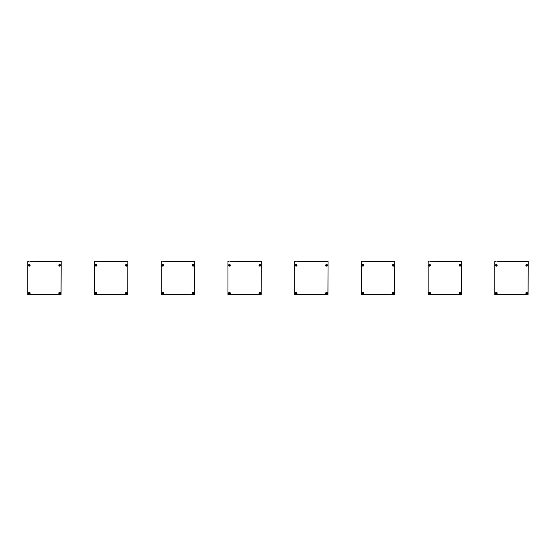 <?xml version="1.0" encoding="UTF-8"?>
<svg xmlns="http://www.w3.org/2000/svg" width="556" height="556" viewBox="0 0 556 556"><rect width="100%" height="100%" fill="white"/><g stroke="black" fill="none" stroke-linecap="round" stroke-linejoin="round"><path stroke-width="0.83" d="M59.117 261.32L60.117 261.32M29.843 261.32L61.16 261.431L61.049 294.68L27.8 294.569L27.8 261.431L27.8 294.569L27.8 261.431L28.842 261.32M54.912 294.68L34.048 294.68M29.127 264.997L29.002 265.497L29.6 265.448L28.988 265.149M59.471 292.908L59.409 293.408L59.985 293.311L59.353 293.075M59.374 265.122L59.958 265.483L59.534 264.99L59.471 265.573L60.006 265.337L59.534 264.99M29.107 292.901L29.016 293.401L29.607 293.318L28.982 293.061M58.887 293.512A0.848 0.848 0 0 1 59.777 292.352A0.848 0.848 0 0 1 60.34 293.707A0.848 0.848 0 0 1 58.887 293.512M58.825 293.193A0.848 0.848 0 0 0 60.09 293.922A0.848 0.848 0 0 0 60.09 292.456A0.848 0.848 0 0 0 58.825 293.193M28.446 293.193A0.848 0.848 0 0 0 29.711 293.922A0.848 0.848 0 0 0 29.711 292.456A0.848 0.848 0 0 0 28.446 293.193M28.446 265.302A0.848 0.848 0 0 0 29.711 266.032A0.848 0.848 0 0 0 29.711 264.566A0.848 0.848 0 0 0 28.446 265.302M58.825 265.302A0.848 0.848 0 0 0 60.09 266.032A0.848 0.848 0 0 0 60.09 264.566A0.848 0.848 0 0 0 58.825 265.302M58.839 265.455A0.848 0.848 0 0 1 59.951 264.503A0.848 0.848 0 0 1 60.222 265.942A0.848 0.848 0 0 1 58.839 265.455M28.481 265.539A0.848 0.848 0 0 1 29.489 264.482A0.848 0.848 0 0 1 29.899 265.886A0.848 0.848 0 0 1 28.481 265.539M28.495 293.478A0.848 0.848 0 0 1 29.433 292.359A0.848 0.848 0 0 1 29.941 293.735A0.848 0.848 0 0 1 28.495 293.478M125.837 261.32L126.837 261.32M96.563 261.32L127.88 261.431L127.769 294.68L94.52 294.569L94.52 261.431L94.52 294.569L94.52 261.431L95.562 261.32M121.632 294.68L100.768 294.68M95.847 264.997L95.722 265.497L96.32 265.448L95.708 265.149M126.191 292.908L126.129 293.408L126.705 293.311L126.073 293.075M126.094 265.122L126.678 265.483L126.254 264.99L126.191 265.573L126.726 265.337L126.254 264.99M95.827 292.901L95.736 293.401L96.327 293.318L95.701 293.061M125.607 293.512A0.848 0.848 0 0 1 126.497 292.352A0.848 0.848 0 0 1 127.06 293.707A0.848 0.848 0 0 1 125.607 293.512M125.545 293.193A0.848 0.848 0 0 0 126.81 293.922A0.848 0.848 0 0 0 126.81 292.456A0.848 0.848 0 0 0 125.545 293.193M95.166 293.193A0.848 0.848 0 0 0 96.431 293.922A0.848 0.848 0 0 0 96.431 292.456A0.848 0.848 0 0 0 95.166 293.193M95.166 265.302A0.848 0.848 0 0 0 96.431 266.032A0.848 0.848 0 0 0 96.431 264.566A0.848 0.848 0 0 0 95.166 265.302M125.545 265.302A0.848 0.848 0 0 0 126.81 266.032A0.848 0.848 0 0 0 126.81 264.566A0.848 0.848 0 0 0 125.545 265.302M125.559 265.455A0.848 0.848 0 0 1 126.671 264.503A0.848 0.848 0 0 1 126.942 265.942A0.848 0.848 0 0 1 125.559 265.455M95.201 265.539A0.848 0.848 0 0 1 96.209 264.482A0.848 0.848 0 0 1 96.619 265.886A0.848 0.848 0 0 1 95.201 265.539M95.215 293.478A0.848 0.848 0 0 1 96.153 292.359A0.848 0.848 0 0 1 96.661 293.735A0.848 0.848 0 0 1 95.215 293.478M192.557 261.32L193.557 261.32M163.283 261.32L194.6 261.431L194.489 294.68L161.24 294.569L161.24 261.431L161.24 294.569L161.24 261.431L162.282 261.32M188.352 294.68L167.488 294.68M162.567 264.997L162.442 265.497L163.04 265.448L162.428 265.149M192.911 292.908L192.849 293.408L193.425 293.311L192.793 293.075M192.814 265.122L193.398 265.483L192.974 264.99L192.911 265.573L193.446 265.337L192.974 264.99M162.547 292.901L162.456 293.401L163.047 293.318L162.421 293.061M192.327 293.512A0.848 0.848 0 0 1 193.217 292.352A0.848 0.848 0 0 1 193.78 293.707A0.848 0.848 0 0 1 192.327 293.512M192.265 293.193A0.848 0.848 0 0 0 193.53 293.922A0.848 0.848 0 0 0 193.53 292.456A0.848 0.848 0 0 0 192.265 293.193M161.886 293.193A0.848 0.848 0 0 0 163.151 293.922A0.848 0.848 0 0 0 163.151 292.456A0.848 0.848 0 0 0 161.886 293.193M161.886 265.302A0.848 0.848 0 0 0 163.151 266.032A0.848 0.848 0 0 0 163.151 264.566A0.848 0.848 0 0 0 161.886 265.302M192.265 265.302A0.848 0.848 0 0 0 193.53 266.032A0.848 0.848 0 0 0 193.53 264.566A0.848 0.848 0 0 0 192.265 265.302M192.279 265.455A0.848 0.848 0 0 1 193.391 264.503A0.848 0.848 0 0 1 193.662 265.942A0.848 0.848 0 0 1 192.279 265.455M161.921 265.539A0.848 0.848 0 0 1 162.929 264.482A0.848 0.848 0 0 1 163.339 265.886A0.848 0.848 0 0 1 161.921 265.539M161.935 293.478A0.848 0.848 0 0 1 162.873 292.359A0.848 0.848 0 0 1 163.381 293.735A0.848 0.848 0 0 1 161.935 293.478M259.277 261.32L260.277 261.32M230.003 261.32L261.32 261.431L261.209 294.68L227.96 294.569L227.96 261.431L227.96 294.569L227.96 261.431L229.002 261.32M255.072 294.68L234.208 294.68M229.287 264.997L229.162 265.497L229.76 265.448L229.148 265.149M259.631 292.908L259.569 293.408L260.145 293.311L259.513 293.075M259.534 265.122L260.118 265.483L259.694 264.99L259.631 265.573L260.166 265.337L259.694 264.99M229.267 292.901L229.287 293.492L229.795 293.179L229.267 292.908L229.294 293.492L229.788 293.172L229.267 292.908M259.047 293.512A0.848 0.848 0 0 1 259.937 292.352A0.848 0.848 0 0 1 260.5 293.707A0.848 0.848 0 0 1 259.047 293.512M258.985 293.193A0.848 0.848 0 0 0 260.25 293.922A0.848 0.848 0 0 0 260.25 292.456A0.848 0.848 0 0 0 258.985 293.193M228.606 293.193A0.848 0.848 0 0 0 229.871 293.922A0.848 0.848 0 0 0 229.871 292.456A0.848 0.848 0 0 0 228.606 293.193M228.606 265.302A0.848 0.848 0 0 0 229.871 266.032A0.848 0.848 0 0 0 229.871 264.566A0.848 0.848 0 0 0 228.606 265.302M258.985 265.302A0.848 0.848 0 0 0 260.25 266.032A0.848 0.848 0 0 0 260.25 264.566A0.848 0.848 0 0 0 258.985 265.302M258.999 265.455A0.848 0.848 0 0 1 260.111 264.503A0.848 0.848 0 0 1 260.382 265.942A0.848 0.848 0 0 1 258.999 265.455M228.641 265.539A0.848 0.848 0 0 1 229.649 264.482A0.848 0.848 0 0 1 230.059 265.886A0.848 0.848 0 0 1 228.641 265.539M228.655 293.478A0.848 0.848 0 0 1 229.593 292.359A0.848 0.848 0 0 1 230.101 293.735A0.848 0.848 0 0 1 228.655 293.478M325.997 261.32L326.998 261.32M296.723 261.32L328.04 261.431L327.929 294.68L294.68 294.569L294.68 261.431L294.68 294.569L294.68 261.431L295.722 261.32M321.792 294.68L300.928 294.68M296.007 264.997L295.994 265.594L296.515 265.309L296.007 265.003L296 265.594L296.508 265.302L296.007 265.003M326.351 292.908L326.289 293.408L326.865 293.311L326.233 293.075M326.254 265.122L326.838 265.483L326.414 264.99L326.351 265.573L326.886 265.337L326.414 264.99M295.987 292.901L295.896 293.401L296.487 293.318L295.861 293.061M325.767 293.512A0.848 0.848 0 0 1 326.657 292.352A0.848 0.848 0 0 1 327.22 293.707A0.848 0.848 0 0 1 325.767 293.512M325.705 293.193A0.848 0.848 0 0 0 326.97 293.922A0.848 0.848 0 0 0 326.97 292.456A0.848 0.848 0 0 0 325.705 293.193M295.326 293.193A0.848 0.848 0 0 0 296.591 293.922A0.848 0.848 0 0 0 296.591 292.456A0.848 0.848 0 0 0 295.326 293.193M295.326 265.302A0.848 0.848 0 0 0 296.591 266.032A0.848 0.848 0 0 0 296.591 264.566A0.848 0.848 0 0 0 295.326 265.302M325.705 265.302A0.848 0.848 0 0 0 326.97 266.032A0.848 0.848 0 0 0 326.97 264.566A0.848 0.848 0 0 0 325.705 265.302M325.719 265.455A0.848 0.848 0 0 1 326.831 264.503A0.848 0.848 0 0 1 327.102 265.942A0.848 0.848 0 0 1 325.719 265.455M295.361 265.539A0.848 0.848 0 0 1 296.369 264.482A0.848 0.848 0 0 1 296.779 265.886A0.848 0.848 0 0 1 295.361 265.539M295.375 293.478A0.848 0.848 0 0 1 296.313 292.359A0.848 0.848 0 0 1 296.821 293.735A0.848 0.848 0 0 1 295.375 293.478M392.717 261.32L393.717 261.32M363.443 261.32L394.76 261.431L394.649 294.68L361.4 294.569L361.4 261.431L361.4 294.569L361.4 261.431L362.442 261.32M388.512 294.68L367.648 294.68M362.727 264.997L362.714 265.594L363.235 265.309L362.727 265.003L362.72 265.594L363.228 265.302L362.727 265.003M393.071 292.908L393.009 293.408L393.585 293.311L392.953 293.075M392.974 265.122L393.558 265.483L393.134 264.99L393.071 265.573L393.606 265.337L393.134 264.99M362.707 292.901L362.616 293.401L363.207 293.318L362.582 293.061M392.487 293.512A0.848 0.848 0 0 1 393.377 292.352A0.848 0.848 0 0 1 393.94 293.707A0.848 0.848 0 0 1 392.487 293.512M392.425 293.193A0.848 0.848 0 0 0 393.69 293.922A0.848 0.848 0 0 0 393.69 292.456A0.848 0.848 0 0 0 392.425 293.193M362.046 293.193A0.848 0.848 0 0 0 363.311 293.922A0.848 0.848 0 0 0 363.311 292.456A0.848 0.848 0 0 0 362.046 293.193M362.046 265.302A0.848 0.848 0 0 0 363.311 266.032A0.848 0.848 0 0 0 363.311 264.566A0.848 0.848 0 0 0 362.046 265.302M392.425 265.302A0.848 0.848 0 0 0 393.69 266.032A0.848 0.848 0 0 0 393.69 264.566A0.848 0.848 0 0 0 392.425 265.302M392.439 265.455A0.848 0.848 0 0 1 393.551 264.503A0.848 0.848 0 0 1 393.822 265.942A0.848 0.848 0 0 1 392.439 265.455M362.081 265.539A0.848 0.848 0 0 1 363.089 264.482A0.848 0.848 0 0 1 363.499 265.886A0.848 0.848 0 0 1 362.081 265.539M362.095 293.478A0.848 0.848 0 0 1 363.033 292.359A0.848 0.848 0 0 1 363.541 293.735A0.848 0.848 0 0 1 362.095 293.478M459.437 261.32L460.437 261.32M430.163 261.32L461.48 261.431L461.369 294.68L428.12 294.569L428.12 261.431L428.12 294.569L428.12 261.431L429.162 261.32M455.232 294.68L434.368 294.68M429.447 264.997L429.434 265.594L429.955 265.309L429.447 265.003L429.44 265.594L429.948 265.302L429.447 265.003M459.791 292.908L459.729 293.408L460.305 293.311L459.673 293.075M459.694 265.122L460.278 265.483L459.854 264.99L459.791 265.573L460.326 265.337L459.854 264.99M429.427 292.901L429.336 293.401L429.927 293.318L429.301 293.061M459.207 293.512A0.848 0.848 0 0 1 460.097 292.352A0.848 0.848 0 0 1 460.66 293.707A0.848 0.848 0 0 1 459.207 293.512M459.145 293.193A0.848 0.848 0 0 0 460.41 293.922A0.848 0.848 0 0 0 460.41 292.456A0.848 0.848 0 0 0 459.145 293.193M428.766 293.193A0.848 0.848 0 0 0 430.031 293.922A0.848 0.848 0 0 0 430.031 292.456A0.848 0.848 0 0 0 428.766 293.193M428.766 265.302A0.848 0.848 0 0 0 430.031 266.032A0.848 0.848 0 0 0 430.031 264.566A0.848 0.848 0 0 0 428.766 265.302M459.145 265.302A0.848 0.848 0 0 0 460.41 266.032A0.848 0.848 0 0 0 460.41 264.566A0.848 0.848 0 0 0 459.145 265.302M459.159 265.455A0.848 0.848 0 0 1 460.271 264.503A0.848 0.848 0 0 1 460.542 265.942A0.848 0.848 0 0 1 459.159 265.455M428.801 265.539A0.848 0.848 0 0 1 429.809 264.482A0.848 0.848 0 0 1 430.219 265.886A0.848 0.848 0 0 1 428.801 265.539M428.815 293.478A0.848 0.848 0 0 1 429.753 292.359A0.848 0.848 0 0 1 430.261 293.735A0.848 0.848 0 0 1 428.815 293.478M526.157 261.32L527.157 261.32M496.883 261.32L528.2 261.431L528.089 294.68L494.84 294.569L494.84 261.431L494.84 294.569L494.84 261.431L495.882 261.32M521.952 294.68L501.088 294.68M496.167 264.997L496.154 265.594L496.675 265.309L496.167 265.003L496.16 265.594L496.668 265.302L496.167 265.003M526.511 292.908L526.567 293.498L527.053 293.158L526.511 292.915L526.567 293.498L527.046 293.158L526.511 292.915M526.414 265.122L526.998 265.483L526.574 264.99L526.511 265.573L527.046 265.337L526.574 264.99M496.147 292.901L496.056 293.401L496.647 293.318L496.022 293.061M525.927 293.512A0.848 0.848 0 0 1 526.817 292.352A0.848 0.848 0 0 1 527.38 293.707A0.848 0.848 0 0 1 525.927 293.512M525.865 293.193A0.848 0.848 0 0 0 527.13 293.922A0.848 0.848 0 0 0 527.13 292.456A0.848 0.848 0 0 0 525.865 293.193M495.486 293.193A0.848 0.848 0 0 0 496.751 293.922A0.848 0.848 0 0 0 496.751 292.456A0.848 0.848 0 0 0 495.486 293.193M495.486 265.302A0.848 0.848 0 0 0 496.751 266.032A0.848 0.848 0 0 0 496.751 264.566A0.848 0.848 0 0 0 495.486 265.302M525.865 265.302A0.848 0.848 0 0 0 527.13 266.032A0.848 0.848 0 0 0 527.13 264.566A0.848 0.848 0 0 0 525.865 265.302M525.879 265.455A0.848 0.848 0 0 1 526.991 264.503A0.848 0.848 0 0 1 527.262 265.942A0.848 0.848 0 0 1 525.879 265.455M495.521 265.539A0.848 0.848 0 0 1 496.529 264.482A0.848 0.848 0 0 1 496.939 265.886A0.848 0.848 0 0 1 495.521 265.539M495.535 293.478A0.848 0.848 0 0 1 496.473 292.359A0.848 0.848 0 0 1 496.981 293.735A0.848 0.848 0 0 1 495.535 293.478"/></g></svg>
